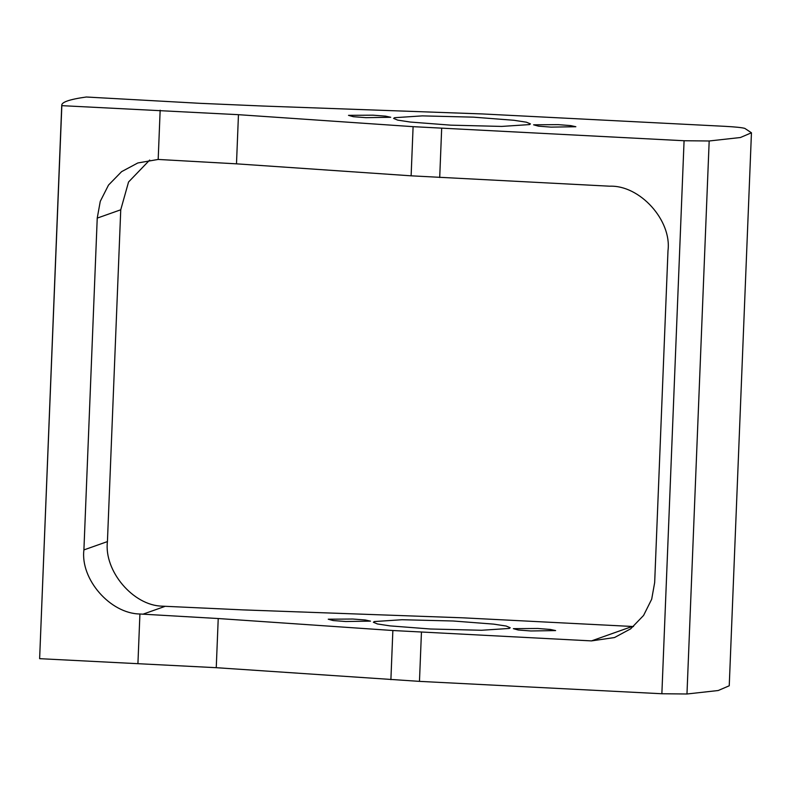 <?xml version="1.0" encoding="UTF-8"?>
<svg xmlns="http://www.w3.org/2000/svg" width="791" height="791" viewBox="0 0 791 791"><rect width="100%" height="100%" fill="white"/><g stroke="black" fill="none" stroke-linecap="round" stroke-linejoin="round"><path stroke-width="1.19" d="M345.716 621.518L333.13 620.549L328.255 619.205L352.756 619.027L365.343 619.996L370.504 621.133L345.716 621.518M530.82 630.971L518.243 630.002L513.369 628.657L537.86 628.479L550.447 629.458L555.618 630.585L530.82 630.971M430.472 629.003L389.993 625.879L377.426 623.961L373.372 622.25L374.321 621.558L402.085 619.729L453.114 620.994L493.584 624.119L506.151 626.037L510.205 627.747L509.266 628.45L481.492 630.269L430.472 629.003M149.697 160.049L128.547 182.009L120.746 209.783L107.428 541.588C103.839 570.944 133.145 605.57 162.076 606.153L242.679 609.881L462.191 617.791L633.522 626.531M411.122 175.82L609.732 186.201C639.889 184.985 671.935 220.481 667.99 250.747L654.671 582.552L651.685 599.212L643.577 615.447L630.635 628.855L614.498 637.546L591.47 640.898L392.86 630.516L218.227 618.532L139.918 613.994C110.295 613.658 80.267 579.289 83.905 549.913L97.234 218.108L100.269 201.339L108.515 185.064L121.606 171.647L137.842 162.956L158.18 159.446L236.489 163.836L411.122 175.82L413.1 126.659L238.457 114.685L61.836 105.658L61.757 105.074L39.629 658.666L61.836 105.658C60.947 102.316 69.104 99.429 86.288 97.006L200.202 103.334L262.919 106.034L482.431 113.944L724.813 126.323C735.314 126.896 741.978 127.578 744.796 128.379L751.45 132.779L740.416 137.515L709.181 140.986L686.974 693.994L661.869 693.747L419.438 681.367L216.25 667.693L39.629 658.666M661.869 693.747L684.077 140.739L413.1 126.659M365.956 117.671L353.369 116.702L348.495 115.348L372.996 115.179L385.573 116.148L390.744 117.276L365.956 117.671M551.06 127.124L538.473 126.155L533.599 124.81L558.1 124.632L570.687 125.601L575.848 126.728L551.06 127.124M450.712 125.156L410.232 122.032L397.665 120.113L393.611 118.403L394.551 117.701L422.325 115.882L473.344 117.147L513.824 120.272L526.391 122.19L530.445 123.9L529.495 124.592L501.731 126.422L450.712 125.156M751.45 132.779L729.243 685.777L718.208 690.523L686.974 693.994M684.077 140.739L709.181 140.986M441.675 128.36L439.707 177.52M390.892 679.667L392.86 630.516M419.467 681.367L421.445 632.217M236.489 163.836L238.457 114.685M158.18 159.446L160.158 110.216M216.25 667.693L218.227 618.532M137.941 663.224L139.918 613.994M120.746 209.783L97.234 218.108M107.428 541.588L83.905 549.913M164.973 606.39L142.884 614.212M632.207 626.472L591.47 640.898"/></g></svg>
